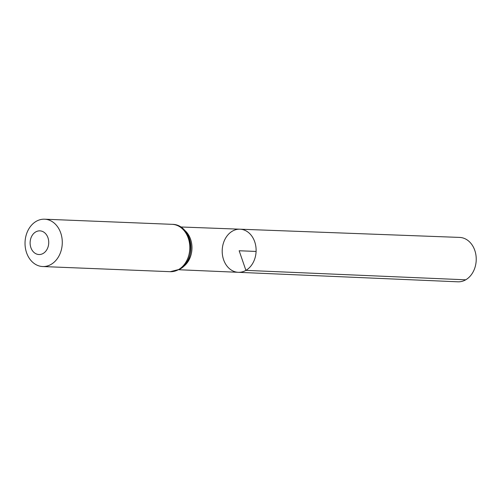 <?xml version="1.0" encoding="UTF-8"?>
<svg xmlns="http://www.w3.org/2000/svg" width="501" height="501" viewBox="0 0 501 501"><rect width="100%" height="100%" fill="white"/><g stroke="black" fill="none" stroke-linecap="round" stroke-linejoin="round"><path stroke-width="0.75" d="M245.91 270.365A21.574 16.953 -87.7 0 0 255.842 246.473A21.574 16.953 -87.7 0 0 239.992 229.195A21.574 16.953 -87.7 0 0 222.219 250.068A21.574 16.953 -87.7 0 0 238.251 272.306A21.574 16.953 -87.7 0 0 245.91 270.365A21.574 16.953 -87.7 0 0 255.842 246.473A21.574 16.953 -87.7 0 0 239.992 229.195L459.624 237.418A22.213 17.454 -87.7 0 1 475.95 255.209A22.213 17.454 -87.7 0 1 465.723 279.808A22.213 17.454 -87.7 0 1 457.833 281.806L238.251 272.306A21.574 16.953 -87.7 0 0 245.91 270.365M43.136 253.462A11.849 9.312 92.3 0 1 30.173 241.576A11.849 9.312 92.3 0 1 44.971 233.04A11.849 9.312 92.3 0 1 43.136 253.462M51.071 264.403A23.691 18.618 92.3 0 1 42.698 266.538A23.691 18.618 92.3 0 1 25.05 242.115A23.691 18.618 92.3 0 1 44.608 219.194A23.691 18.618 92.3 0 1 61.986 238.188A23.691 18.618 92.3 0 1 51.071 264.403M256.099 251.439L239.159 250.757L245.91 270.365L465.723 279.808M184.092 229.84A21.386 16.809 92.3 0 1 191.952 248.847A21.386 16.809 92.3 0 1 182.589 267.165M178.606 269.551A23.691 18.618 92.3 0 1 170.234 271.686L179.546 269.338C197.751 260.119 192.44 224.185 172.144 224.335A23.691 18.618 92.3 0 1 189.522 243.336A23.691 18.618 92.3 0 1 178.606 269.551M181.306 227.874A22.539 17.71 92.3 0 1 190.881 248.408A22.539 17.71 92.3 0 1 180.228 268.58M178.813 269.738L238.251 272.306M180.535 226.972L239.992 229.195M42.698 266.538L170.234 271.686M44.608 219.194L172.144 224.335"/></g></svg>
